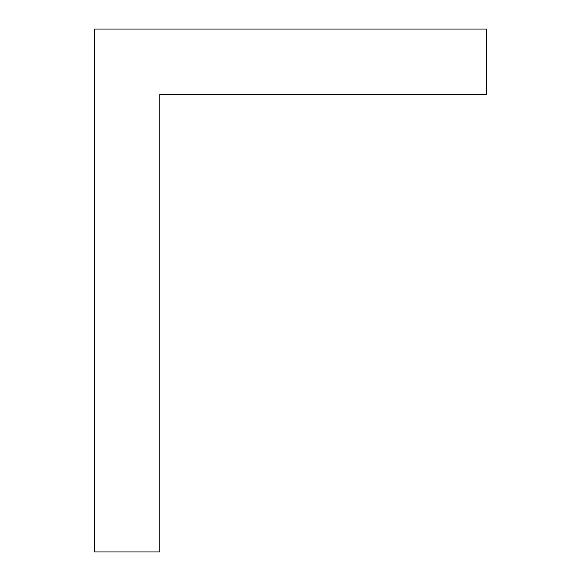 <?xml version="1.0" encoding="UTF-8"?>
<svg xmlns="http://www.w3.org/2000/svg" width="581" height="581" viewBox="0 0 581 581"><rect width="100%" height="100%" fill="white"/><g stroke="black" fill="none" stroke-linecap="round" stroke-linejoin="round"><path stroke-width="0.87" d="M94.412 551.95L159.775 551.95L159.775 94.412L486.587 94.412L486.587 29.05L94.412 29.05L94.412 551.95"/></g></svg>
